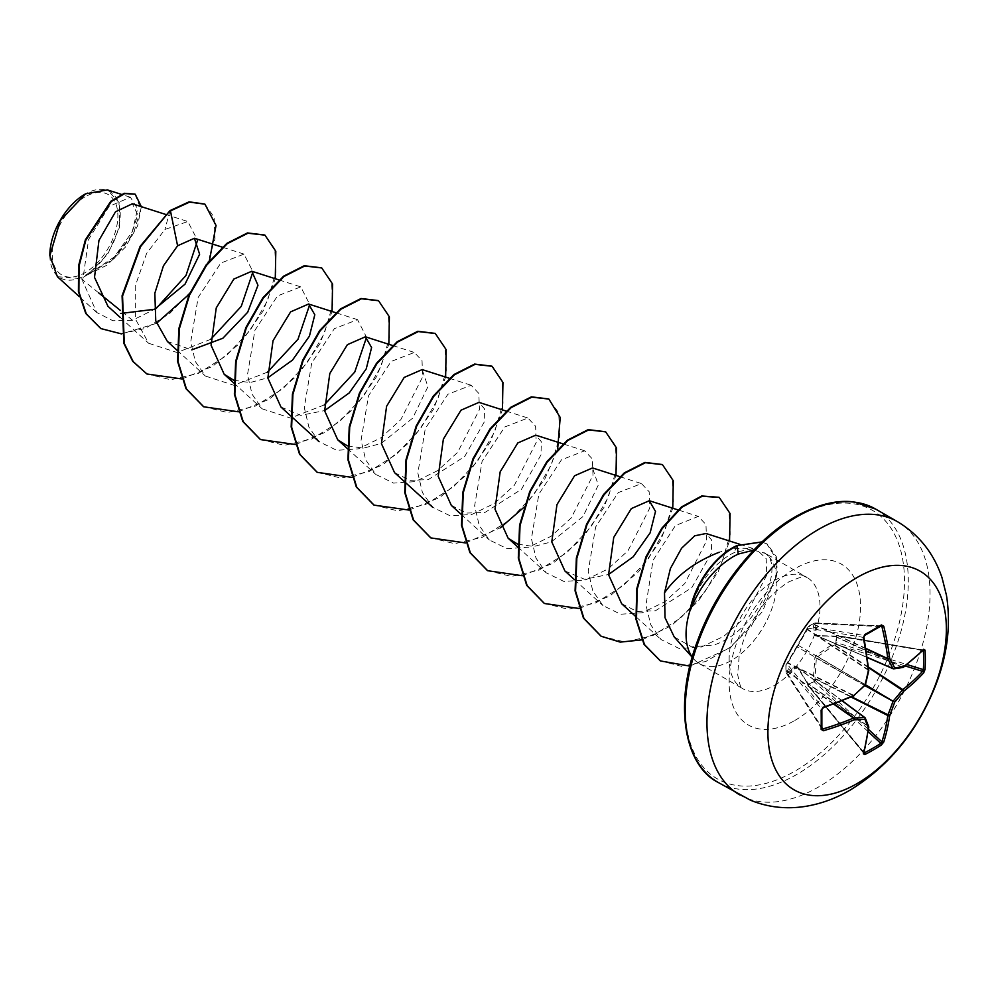 <?xml version="1.0" encoding="UTF-8"?>
<svg xmlns="http://www.w3.org/2000/svg" width="997" height="997" viewBox="0 0 997 997"><rect width="100%" height="100%" fill="white"/><g stroke="black" fill="none" stroke-linecap="round" stroke-linejoin="round"><path stroke-width="0.75" stroke-dasharray="4.99 3.74" d="M786.783 664.014A1.346 1.022 40.4 0 1 786.969 663.516L786.209 664.413A1.346 1.346 0 0 0 785.898 665.223A1.346 0.835 1.5 0 1 786.022 664.912L786.022 671.741L787.256 670.333L796.977 666.519L798.036 667.13L808.056 684.465L797.675 667.816L788.029 671.791L787.156 673.075A1.346 0.947 -32.6 0 1 785.997 672.352L785.997 665.585A1.346 1.072 -39.3 0 1 787.156 664.139L807.558 629.232A1.346 1.022 -160.4 0 1 807.321 628.284L807.321 628.284A1.346 1.022 -160.4 0 1 807.657 627.873L786.022 664.912A1.346 1.022 40.3 0 1 787.156 664.139L822.837 707.72L821.74 709.241A249.873 78.078 76.6 0 1 821.74 728.321L822.837 728.957M864 752.523L808.617 685.388A1.346 0.798 -123.6 0 1 808.056 684.465L815.683 680.615L807.944 685.438L863.527 752.448A1.346 0.985 15.3 0 1 863.788 753.308M868.213 731.698L814.462 682.01A1.346 0.748 -116.5 0 1 813.963 681.051L813.365 678.384L814.923 657.372L815.97 655.552L833.38 643.713L835.997 642.891L835.997 636.061L815.97 636.061L814.923 635.45L813.365 625.119L813.963 623.349L808.056 626.764L807.657 627.873M85.044 196.87A46.423 26.807 120 0 0 52.218 253.724A46.423 26.807 120 0 0 85.044 272.68A46.423 26.807 120 0 0 117.87 215.813A46.423 26.807 120 0 0 85.044 196.87M49.85 255.531A49.775 28.739 120 0 0 85.044 275.409A49.775 28.739 120 0 0 120.238 214.455A49.775 28.739 120 0 0 85.044 194.128L85.53 193.854M57.377 276.692L81.118 278.624L111.851 260.067L130.806 236.451L137.748 214.691L132.352 203.787M690.123 609.454C697.925 584.878 711.06 566.72 729.517 555.005L734.303 552.525L751.8 548.886C741.394 547.403 730.527 548.524 719.223 552.251M674.209 636.921L691.744 646.941L714.002 644.947C756.013 631.637 785.91 566.969 765.222 553.385A64.244 37.088 -60 0 1 772.987 605.353A64.244 37.088 -60 0 1 731.474 660.438A64.244 37.088 -60 0 1 699.358 663.628A64.244 37.088 -60 0 1 693.85 659.104A64.244 37.088 -60 0 1 692.254 657.098M156.18 308.459L132.489 320.249L120.35 310.416M98.529 292.732L81.118 278.624M167.396 341.473L191.785 349.872M233.759 380.256L250.01 382.574L267.832 377.788M280.967 407.038L300.695 415.363L324.623 410.577M347.33 445.833L363.456 448.152L381.103 443.491L412.671 418.154L427.937 386.711L422.155 369.588M394.538 472.615L409.817 480.317L428.299 479.607L464.677 456.526L484.23 422.03L484.53 408.895L478.934 402.377M451.317 505.392L466.559 513.081L485.028 512.408L521.456 489.315L541.01 454.819L541.309 441.659L535.725 435.153M517.68 544.188L533.781 546.506L551.428 541.857L583.033 516.483L598.3 485.053L592.505 467.942M564.888 570.957L584.603 579.282L608.544 574.496M621.679 603.746L636.896 611.448L655.465 610.75L691.806 587.682L711.384 553.123L711.659 540.013L706.05 533.507M751.8 548.886L756.86 549.746L766.194 558.656L766.755 575.182L744.223 618.078L723.909 636.236L701.165 647.115L679.082 648.461L661.061 639.563L650.742 624.795L645.969 605.042L653.06 560.302L675.418 525.569L698.311 516.396L705.976 524.584L706.561 540.823L684.69 583.644L664.8 601.764L642.317 612.756L620.633 614.227L602.923 605.553L592.766 590.909L588.205 571.343L595.645 526.952L618.252 492.605L641.482 483.595L649.172 491.758L649.795 507.996L627.973 550.768L608.033 568.951L585.563 579.955L563.941 581.463L546.144 572.777L536 558.158L531.426 538.654L538.866 494.176L561.473 459.816L584.691 450.806L592.392 458.994L592.991 475.282L571.144 518.041L551.204 536.212L528.759 547.191L507.087 548.662L489.353 539.988L479.221 525.394L474.634 505.803L482.074 461.399L504.731 427.003L527.912 418.017L535.613 426.23L536.212 442.469L514.34 485.277L494.425 503.423L471.955 514.415L450.308 515.885L432.573 507.199L422.429 492.568L417.855 473.014L425.295 428.61L447.89 394.264L471.132 385.241L478.822 393.416L479.42 409.667L457.623 452.414L437.646 470.634L415.226 481.613L393.553 483.109L375.794 474.422L365.65 459.804L361.076 440.313L368.504 395.821L391.123 361.462L414.341 352.452L422.03 360.64L422.628 376.928L400.794 419.687L380.891 437.833L358.459 448.824L336.749 450.32L319.003 441.634L308.858 427.015L304.272 407.474L311.712 363.058L334.356 328.661L357.562 319.676L366.547 337.285M324.287 404.919L290.563 418.055L262.211 408.857L252.067 394.201L247.493 374.698L254.933 330.269L277.527 295.922L300.77 286.887L309.755 304.509M267.508 372.13L233.859 385.266L205.432 376.056L195.312 361.487L190.714 341.946L198.166 297.455L220.786 263.083L243.978 254.11L252.976 271.732M210.716 339.341L177.017 352.489L148.653 343.267L135.418 319.028L135.218 286.089L146.634 253.363L164.941 229.472L187.847 221.521L197.531 240.364M132.489 320.249L112.898 320.735L96.759 312.51L82.614 280.967L88.608 239.417L109.097 206.391L130.408 197.244L137.598 208.784L132.339 231.553L114.368 256.902L88.11 274.474L107.801 254.16L119.565 227.204L119.441 202.939L107.377 189.891M209.407 260.716L190.377 293.155M156.442 323.364L121.584 333.92M141.337 206.666L137.623 225.87L125.36 247.169L106.878 265.227L85.555 275.795M204.684 204.036L214.118 217.184L215.016 238.744L207.027 264.89L191.175 291.261L169.59 313.606L145.201 328.474L121.223 333.646L100.685 328.462M134.981 194.103L140.889 209.158L133.311 233.921L114.094 258.647L85.717 275.77M169.989 210.629L164.941 229.472M753.744 550.145L765.222 553.385M181.94 378.947L212.697 366.323L241.274 342.021L263.22 310.815L275.272 278.736M238.37 411.798L269.215 399.274L297.904 374.972L319.95 343.691L332.051 311.525M295.511 444.512L326.268 431.888L354.845 407.586L376.779 376.38L388.842 344.301M351.941 477.364L382.786 464.839L411.474 440.537L433.521 409.269L445.622 377.09M409.082 510.078L439.839 497.453L468.416 473.151L490.35 441.958L502.413 409.867M465.512 542.929L500.295 527.849M523.923 507.336L544.873 478.834L557.659 448.899M522.291 575.718L553.136 563.193L581.824 538.891L603.87 507.623L615.984 475.444M579.083 608.506L609.927 595.982L638.616 571.68L660.662 540.399L672.763 508.221M642.043 639.862L671.33 625.73L698 601.515L718.314 571.53L729.542 541.01M689.874 666.121L730.315 647.801L762.68 611.286L777.211 572.428L776.563 557.036L767.291 544.113L761.945 542.007M146.709 373.863L170.786 379.77L198.503 373.327L226.207 355.842L250.235 330.244L267.495 300.733L275.92 272.069L274.748 248.889L264.716 235.018M203.488 406.651L227.565 412.546L255.282 406.115L282.986 388.631L307.014 363.045L324.274 333.521L332.699 304.858L331.54 281.677L321.508 267.807M260.267 439.428L284.344 445.335L312.061 438.904L339.765 421.419L363.793 395.834L381.053 366.323L389.478 337.647L388.319 314.466L378.299 300.583M317.058 472.217L341.124 478.124L368.84 471.693L396.544 454.208L420.584 428.61L437.845 399.099L446.27 370.435L445.111 347.255L435.078 333.372M373.838 504.993L397.915 510.9L425.632 504.47L453.336 486.985L477.364 461.387L494.637 431.875L503.049 403.212L501.89 380.031L491.857 366.161M430.629 537.782L454.707 543.689L482.423 537.258L510.128 519.761L534.155 494.176L551.416 464.652L559.84 435.988L558.681 412.808L548.637 398.937M487.421 570.571L511.498 576.465L539.215 570.035L566.919 552.55L590.947 526.952L608.207 497.441L616.62 468.777L615.461 445.597L605.428 431.726M544.2 603.347L568.278 609.254L595.994 602.824L623.686 585.339L647.726 559.741L664.987 530.23L673.411 501.566L672.252 478.386L662.22 464.515M600.979 636.136L625.057 642.043L652.773 635.612L680.477 618.128L704.505 592.53L721.766 563.018L730.19 534.355L729.031 511.174L718.999 497.291M660.251 660.812L681.549 666.332L705.751 661.497L729.866 647.502L751.003 626.839L775.504 579.282L776.688 559.641L766.818 543.839L762.082 541.882M868.773 670.158A1.346 0.648 -5.9 0 0 868.474 669.797L807.558 629.232L807.956 628.122A1.346 1.072 -80.7 0 1 808.617 626.403L814.462 623.025A1.346 0.947 -87.4 0 1 815.683 623.661L815.01 625.057L816.393 635.401L834.364 636.547M923.048 649.944L836.782 635.488A1.346 1.346 0 0 0 836.184 635.525L922.611 650.106A250.957 131.704 175.8 0 1 902.771 667.28L834.863 636.148L836.782 635.488L836.483 644.598L834.227 645.109L816.393 657.596L815.01 678.409L815.683 680.615L868.512 729.443M903.282 667.317A1.346 0.885 -126.8 0 1 902.771 667.28A1.346 0.823 -65.4 0 1 902.41 667.404A250.982 65.49 -167.6 0 1 893.362 668.75L816.904 635.687A1.346 0.872 -90.8 0 0 816.605 635.612L816.605 635.612A1.346 0.872 -90.8 0 0 815.97 636.061M867.216 657.372L816.393 635.401A1.346 1.122 -15.1 0 0 814.923 635.45M881.921 626.615L880.825 625.991A249.873 78.078 163.4 0 1 872.736 630.777A249.873 78.078 163.4 0 1 864.299 635.525L863.527 637.233A250.957 131.716 64.2 0 1 868.474 669.797A1.346 0.86 -56.3 0 1 868.399 670.258A250.982 175.983 87.7 0 1 865.047 684.503A1.346 0.872 -60 0 1 864.536 685.4A250.982 175.983 152.3 0 1 853.868 695.42A1.346 0.86 -63.7 0 1 853.507 695.719A250.957 131.704 175.8 0 1 822.837 707.72L823.186 707.845M798.036 667.13A1.346 0.872 -29.2 0 0 798.186 668.115L865.047 717.79A250.982 65.49 47.6 0 1 868.399 726.314A1.346 0.823 -54.6 0 1 868.474 726.688A250.957 131.716 64.2 0 1 863.527 752.448M807.271 628.633A1.346 0.661 31.6 0 0 807.059 628.795L807.059 628.795A1.346 0.661 31.6 0 0 807.246 629.531L868.686 670.445M798.036 645.196L865.384 684.889M863.813 637.469L807.956 628.122A1.346 1.022 -160.3 0 1 808.056 626.764A1.346 0.835 -121.5 0 1 808.28 626.477A1.346 1.346 0 0 0 807.72 627.175L797.027 646.854L865.035 685.5M796.977 647.016L787.294 663.042A1.346 0.661 28.4 0 1 788.029 662.831L854.167 695.582M787.256 663.304A1.346 0.661 28.4 0 1 787.294 663.042L786.969 663.516A1.346 1.022 40.4 0 1 787.917 663.254L853.507 695.719A1.346 0.648 65.9 0 0 853.98 695.806M880.139 626.54L815.683 623.661A1.346 0.972 22.3 0 0 813.963 623.349A1.346 0.723 -118.6 0 1 814.175 623.075L808.28 626.477A1.346 0.835 -121.5 0 1 808.617 626.403L864.299 635.525M865.82 648.386L815.222 624.807A1.346 0.972 22.3 0 0 813.502 624.496M865.882 648.76L815.01 625.057A1.346 1.196 -3 0 0 813.365 625.119M821.74 728.321L785.997 672.327A1.346 0.947 -32.6 0 1 785.997 672.327A1.346 0.723 -1.4 0 1 785.898 672.065A1.346 0.723 -1.4 0 1 786.022 671.741A1.346 0.972 -142.3 0 0 787.156 673.075L821.877 727.449M786.783 670.769A1.346 0.972 -142.3 0 0 787.917 672.09L833.642 704.131M902.41 667.404L834.227 636.161A1.346 0.723 -87.4 0 0 834.015 636.074L834.015 636.074A1.346 0.723 -87.4 0 0 833.38 636.672M787.256 670.333A1.346 1.196 -117 0 0 788.029 671.791L833.991 703.994M796.977 666.519A1.346 1.122 -104.9 0 0 797.675 667.816L842.116 700.841M867.24 657.534L816.531 635.612L835.997 636.061A1.346 0.798 3.6 0 1 837.081 636.086L922.91 650.493M807.271 681.898A1.346 0.723 -32.6 0 0 807.072 682.746L797.936 667.828L842.266 700.779M807.657 682.82L807.072 682.746A1.346 0.723 -32.6 0 0 807.246 682.895L868.399 726.314A1.346 1.097 -20.2 0 1 868.699 726.726M863.788 753.346L807.944 685.438A1.346 1.346 0 0 1 807.67 684.902L807.558 683.431L868.474 726.688A1.346 0.885 6.8 0 1 868.748 727.1M905.176 665.934L836.483 644.598L835.997 642.891A1.346 0.748 -3.5 0 1 837.081 642.841L906.971 664.55M868.449 667.055L834.863 644.997L834.364 643.289M868.512 667.629L834.227 645.109L833.38 643.713M865.421 684.727L815.97 655.552M864.91 685.612L814.923 657.372M813.502 679.443L815.222 679.007L851.114 697.065M851.637 696.841L815.01 678.409L813.365 678.384M922.611 650.106A1.346 0.985 -135.3 0 0 923.484 649.919M897.362 521.618A157.738 91.076 -60 0 1 921.552 648.013A157.738 91.076 -60 0 1 818.5 787.019A157.738 91.076 -60 0 1 739.624 794.833M736.746 545.646L734.303 552.525M717.89 782.284A157.738 91.076 120 0 0 796.753 774.47A157.738 91.076 120 0 0 899.805 635.463A157.738 91.076 120 0 0 875.628 509.068M794.858 517.979A155.058 89.518 120 0 0 685.213 707.882A155.058 89.518 120 0 0 794.858 771.179A155.058 89.518 120 0 0 904.491 581.276A155.058 89.518 120 0 0 794.858 517.979M774.569 685.325A64.244 37.088 120 0 0 816.543 628.708A64.244 37.088 120 0 0 806.698 577.226A64.244 37.088 120 0 0 774.569 580.416A64.244 37.088 120 0 0 732.608 637.021A64.244 37.088 120 0 0 742.453 688.503A64.244 37.088 120 0 0 774.569 685.325M794.858 720.445A92.92 53.651 120 0 0 860.561 606.637A92.92 53.651 120 0 0 794.858 568.701A92.92 53.651 120 0 0 729.143 682.509A92.92 53.651 120 0 0 794.858 720.445M881.248 625.879L814.885 622.913A1.346 1.346 0 0 0 814.175 623.075A1.346 0.723 -118.6 0 1 814.462 623.025L880.825 625.991M821.852 728.757L786.11 672.751A1.346 1.346 0 0 1 785.898 672.065L785.898 665.248A1.346 1.346 0 0 0 785.898 665.248A1.346 0.835 1.5 0 0 785.997 665.585A1.346 1.072 -39.3 0 1 785.997 665.547L821.74 709.241M699.358 663.628L742.453 688.503C741.481 690.211 739.886 685.55 737.668 674.508L739.213 655.552C741.618 643.813 746.354 631.836 753.408 619.598C763.091 603.123 774.931 590.536 788.914 581.837C812.393 571.904 803.918 578.871 806.698 577.226L763.852 552.5M692.217 657.247L693.85 659.104M165.465 214.367L187.847 221.521M120.163 317.382L148.653 343.28M222.817 247.331L243.991 254.098M176.943 350.159L205.432 376.068M279.035 279.933L300.77 286.887M233.734 382.948L262.223 408.857M336.388 312.908L357.562 319.663M392.606 345.51L414.341 352.452M347.305 448.513L375.782 474.422M449.385 378.287L471.132 385.241M506.164 411.076L527.912 418.017M460.863 514.091L489.353 539.988M563.529 444.039L584.703 450.806M517.655 546.867L546.144 572.777M619.735 476.641L641.482 483.595M574.434 579.656L602.923 605.553M678.583 510.078L698.311 516.384M636.161 616.931L661.061 639.563M739.899 544.312L756.873 549.733M96.759 312.51L79.349 296.67M130.408 197.244L121.36 194.353"/><path stroke-width="1.5" d="M863.352 753.819A252.303 132.414 -115.8 0 0 868.325 727.91A252.328 65.852 -132.4 0 0 864.947 719.348A252.328 91.238 -159.2 0 1 854.23 719.784A252.303 157.8 -175.5 0 1 823.397 730.739L821.129 729.355A251.207 78.489 -103.4 0 0 821.129 710.176L823.397 707.197A252.303 132.414 -4.2 0 0 854.23 695.133A252.328 176.918 -27.7 0 0 864.947 685.051A252.328 176.918 -92.3 0 0 868.325 670.719A252.303 132.414 -115.8 0 0 863.352 637.98L864.81 634.541A251.207 78.489 -16.6 0 0 873.285 629.755A251.207 78.489 -16.6 0 0 881.41 624.945A1.346 0.823 58.7 0 1 881.161 625.917L881.161 625.917A1.346 0.823 58.7 0 1 880.825 625.991L883.741 626.203A252.303 157.813 55.5 0 1 889.673 658.394A252.328 91.238 39.2 0 1 894.658 667.89A252.328 65.839 12.4 0 0 903.756 666.532A252.303 132.414 -4.2 0 0 923.708 649.284L925.079 650.156A251.207 189.505 35.7 0 1 925.341 659.815A251.207 189.505 35.7 0 1 925.079 669.336L923.708 672.825A252.303 157.8 -175.5 0 1 903.756 691.183A252.328 202.316 159.6 0 1 894.658 702.2A252.328 202.316 80.4 0 1 889.673 715.584A252.303 157.813 55.5 0 1 883.741 742.042L881.41 744.971A251.207 189.492 -155.7 0 1 873.285 749.956A251.207 189.492 -155.7 0 1 864.81 754.567L863.352 753.819A1.346 0.985 15.3 0 0 863.788 753.308L868.773 727.349A1.346 0.885 6.8 0 0 868.748 727.1M864 752.523L864.299 752.885A249.873 188.483 24.3 0 0 880.825 743.351L881.921 741.83A250.957 156.965 -124.5 0 0 887.804 715.522A1.346 0.698 -63.3 0 1 887.878 715.061A250.982 201.244 -99.6 0 0 892.838 701.738A1.346 0.673 -60 0 1 893.362 700.854A250.982 201.232 -20.4 0 0 902.41 689.899A1.346 0.698 -56.7 0 1 902.771 689.6A250.957 156.965 4.5 0 0 922.611 671.342L923.384 669.635A1.346 0.798 3.1 0 0 925.079 669.336M857.133 783.567A126.195 72.856 -60 0 1 767.902 732.047A126.195 72.856 -60 0 1 857.133 577.5A126.195 72.856 -60 0 1 946.365 629.02A126.195 72.856 -60 0 1 857.133 783.567M881.41 624.945L883.741 626.203M85.044 194.128A49.775 28.739 120 0 0 49.85 255.095A49.775 28.739 120 0 0 49.85 255.531M121.36 194.353L107.364 189.891L85.53 193.854L60.306 220.487L49.85 255.693L57.377 276.692L79.349 296.67M692.254 657.098A64.244 37.088 -60 0 1 690.46 609.13L690.123 609.454A61.453 35.481 -60 0 1 732.097 548.051A61.453 35.481 -60 0 1 736.746 545.646L762.082 541.882M719.223 552.251C695.333 561.585 677.1 575.119 664.513 592.841L665.011 617.691L674.209 636.921L692.217 657.247M690.46 609.13L690.697 609.267C700.243 585.713 714.45 568.153 733.306 556.588L738.179 554.083L753.744 550.145M120.35 310.416L98.529 292.732M165.465 214.367L132.352 203.787L115.515 211.775L98.952 240.389L94.516 277.378L107.938 306.266L120.163 317.382M120.699 313.469L154.51 309.282L185.018 284.17L199.624 254.247L194.415 238.271L177.591 245.773L163.433 265.825L154.847 293.23L155.756 320.86L167.396 341.473L176.943 350.159M191.785 349.872L222.83 338.27L247.667 312.285L257.961 285.267L251.792 271.234L233.834 279.073L216.249 307.923L211.077 345.249L224.175 374.261L233.759 380.256M267.832 377.788L292.482 360.116L309.419 336.151L314.803 314.74L308.584 304.023L290.613 311.874L273.041 340.7L267.857 378.062L280.967 407.038L290.513 415.737M324.623 410.577L349.249 392.918L366.223 368.902L371.594 347.542L365.363 336.799L347.392 344.663L329.82 373.476L324.648 410.851L337.746 439.827L347.33 445.833M449.385 378.287L422.155 369.588L404.196 377.427L386.599 406.278L381.427 443.628L394.538 472.615M506.164 411.076L478.934 402.377L461 410.191L443.378 439.079L438.206 476.367L451.317 505.392L460.863 514.091M563.529 444.039L535.725 435.153L517.792 442.967L500.17 471.843L494.998 509.118L508.109 538.181L517.68 544.188M619.735 476.641L592.505 467.942L574.571 475.768L556.962 504.619L551.777 541.907L564.888 570.957L574.434 579.656M608.544 574.496L633.207 556.812L650.131 532.859L655.515 511.449L649.284 500.731L631.325 508.582L613.741 537.408L608.569 574.746L621.679 603.746L636.161 616.931M739.899 544.312L706.05 533.507L694.722 535.813L681.574 548.238L670.395 568.539L664.513 592.841M366.547 337.285L354.758 372.043L324.287 404.919M309.755 304.509L298.003 339.229L267.508 372.13M252.976 271.732L241.237 306.403L210.716 339.341M197.531 240.364L186.003 275.446L156.18 308.459M177.591 245.773L170.462 210.903L189.567 202.117L204.933 204.173L216.037 225.447L209.407 260.716M190.377 293.155L156.442 323.364M121.584 333.92L100.921 328.599L86.265 313.793L78.888 291.847L79.062 266.037L85.854 240.115L111.303 201.531L124.737 193.568L135.218 194.228L141.337 206.666M169.989 210.629L140.103 246.371L122.083 295.76L123.802 343.205L132.726 361.338L146.945 374L133.199 361.612L124.276 343.479L122.556 296.034L140.577 246.645L169.989 210.629L189.094 201.843L204.684 204.036M100.685 328.462L85.792 313.519L78.414 291.573L78.589 265.763L85.381 239.841L110.829 201.257L124.264 193.293L134.981 194.103M146.945 374L181.94 378.947M275.272 278.736L275.808 251.294L264.953 235.155L247.941 233.211L227.241 243.692L206.541 265.314L189.53 295.1L179.335 328.823L178.064 361.662L186.439 388.93L203.724 406.788L238.37 411.798M332.051 311.525L332.587 284.083L321.744 267.944L304.733 265.987L284.033 276.468L263.333 298.091L246.321 327.876L236.127 361.599L234.843 394.438L243.218 421.706L260.504 439.565L295.511 444.512M388.842 344.301L389.378 316.872L378.536 300.72L361.525 298.776L340.812 309.257L320.112 330.879L303.1 360.652L292.906 394.376L291.635 427.215L300.01 454.482L317.295 472.354L351.941 477.364M445.622 377.09L446.158 349.648L435.315 333.509L418.304 331.565L397.604 342.046L376.891 363.668L359.88 393.441L349.698 427.165L348.414 460.003L356.789 487.271L374.074 505.13L409.082 510.078M502.413 409.867L502.949 382.437L492.094 366.285L475.083 364.341L454.383 374.835L433.67 396.457L416.659 426.242L406.477 459.953L405.206 492.792L413.581 520.06L430.866 537.919L465.512 542.929M500.295 527.849L523.923 507.336M557.659 448.899L560.214 417.481L548.873 399.074L531.862 397.13L511.162 407.611L490.462 429.246L473.45 459.031L463.256 492.742L461.985 525.581L470.36 552.849L487.658 570.708L522.291 575.718M615.984 475.444L616.52 448.002L605.665 431.851L588.654 429.919L567.954 440.4L547.241 462.022L530.23 491.808L520.048 525.531L518.776 558.37L527.151 585.638L544.437 603.497L579.083 608.506M672.763 508.221L673.299 480.791L662.457 464.639L645.445 462.695L624.745 473.176L604.032 494.799L587.021 524.584L576.839 558.295L575.556 591.134L583.93 618.414L601.216 636.273L620.209 642.118L642.043 639.862M729.542 541.01L730.091 513.567L719.236 497.428L702.187 496.257L681.96 507.211L662.22 528.572L646.392 557.223L637.233 589.053L636.472 619.598L644.511 644.648L660.488 660.949L689.874 666.121M761.945 542.007L736.746 545.646M264.716 235.018L247.468 232.937L226.768 243.418L206.067 265.04L189.056 294.825L178.862 328.549L177.591 361.388L185.965 388.656L203.488 406.651M321.508 267.807L304.259 265.725L283.559 276.194L262.859 297.816L245.848 327.602L235.653 361.325L234.37 394.164L242.745 421.432L260.267 439.428M378.299 300.583L361.051 298.502L340.351 308.983L319.638 330.605L302.627 360.378L292.433 394.102L291.161 426.94L299.536 454.208L317.058 472.217M435.078 333.372L417.83 331.291L397.13 341.772L376.417 363.394L359.406 393.167L349.224 426.89L347.941 459.729L356.315 486.997L373.838 504.993M491.857 366.161L474.609 364.079L453.909 374.56L433.209 396.183L416.198 425.968L406.003 459.692L404.732 492.53L413.107 519.798L430.629 537.782M548.637 398.937L531.389 396.856L510.688 407.337L489.988 428.972L472.977 458.757L462.782 492.481L461.511 525.307L469.886 552.575L487.421 570.571M605.428 431.726L588.18 429.645L567.48 440.126L546.767 461.748L529.756 491.533L519.574 525.257L518.303 558.096L526.678 585.364L544.2 603.347M662.22 464.515L644.972 462.421L624.272 472.902L603.559 494.524L586.548 524.31L576.366 558.033L575.082 590.872L583.457 618.14L600.979 636.136M718.999 497.291L701.714 495.983L681.487 506.937L661.746 528.298L645.919 556.949L636.759 588.778L635.999 619.324L644.037 644.374L660.251 660.812M690.697 609.267A61.453 35.481 -60 0 1 737.219 545.92L738.179 554.083M893.362 668.75A1.346 0.773 -66.6 0 1 892.838 668.451A1.346 0.985 -26.4 0 0 894.658 667.89A1.346 1.047 -97.3 0 1 893.362 668.75M867.216 657.372L892.838 668.451A250.982 90.752 -140.8 0 0 887.878 659.017A1.346 0.723 -65 0 1 887.804 658.631A1.346 0.673 -7 0 0 889.673 658.394A1.346 0.935 -29 0 1 887.878 659.017L865.882 648.76M821.129 729.355A1.346 0.823 1.3 0 0 821.74 728.321L822.837 728.957A250.957 156.965 4.5 0 0 853.507 718.052A1.346 0.723 -55 0 1 853.868 717.927A250.982 90.752 20.8 0 0 864.536 717.504A1.346 0.773 -53.4 0 1 865.047 717.79A1.346 1.047 -22.7 0 1 865.321 718.152A1.346 1.346 0 0 0 864.885 717.591L842.266 700.779M864.299 752.885A1.346 0.76 63 0 1 864.81 754.567M868.699 726.726A1.346 1.097 -20.2 0 1 868.325 727.91A1.346 0.885 6.8 0 0 868.773 727.349A1.346 1.346 0 0 0 868.699 726.726L865.321 718.152A1.346 1.047 -22.7 0 1 864.947 719.348A1.346 0.985 -93.6 0 0 864.536 717.504L842.116 700.841M868.213 731.698L880.825 743.351A1.346 0.798 56.9 0 1 881.41 744.971M868.512 729.443L881.921 741.83A1.346 0.947 17.6 0 0 883.741 742.042M851.114 697.065L887.804 715.522A1.346 0.872 8 0 0 889.673 715.584L851.637 696.841M833.642 704.131L853.507 718.052A1.346 0.673 -113 0 1 854.23 719.784A1.346 0.935 -91 0 0 853.868 717.927L833.991 703.994M864.91 685.612L894.658 702.2L865.421 684.727M823.397 730.739L821.877 727.449M868.512 667.629L903.756 691.183A1.346 0.872 52 0 0 902.771 689.6L868.449 667.055M821.864 728.745L821.852 709.515A1.346 0.723 -1.2 0 0 821.74 709.241M821.129 710.176A1.346 0.723 -1.2 0 0 821.852 709.515L823.186 707.845L853.98 695.806A1.346 1.346 0 0 0 854.329 695.57L854.167 695.582M905.176 665.934L922.611 671.342A1.346 0.947 42.4 0 1 923.708 672.825M823.397 707.197L823.186 707.845M865.035 685.5A1.346 1.346 0 0 0 865.384 684.889L854.23 695.133A1.346 0.648 65.9 0 1 853.98 695.806M906.971 664.55L923.384 669.635A249.873 188.495 -144.3 0 0 923.633 660.164A249.873 188.495 -144.3 0 0 923.384 650.567A1.346 0.76 -3 0 0 925.079 650.156M923.048 649.957L923.484 649.919A1.346 0.985 -135.3 0 0 923.708 649.284M903.282 667.317A1.346 0.885 -126.8 0 0 903.756 666.532A1.346 1.097 -99.8 0 1 902.921 667.454A1.346 1.346 0 0 0 903.494 667.205L923.484 649.919M902.41 667.404A1.346 1.097 -99.8 0 0 902.921 667.454L893.811 668.825A1.346 1.346 0 0 1 893.1 668.725L867.24 657.534M865.384 684.889L868.761 670.582A1.346 1.346 0 0 0 868.773 670.158A1.346 0.648 -5.9 0 1 868.325 670.719L868.686 670.445M863.352 637.98L863.851 636.609L868.773 670.158M864.81 634.541A1.346 0.723 61.2 0 1 864.586 635.488L864.586 635.488A1.346 0.723 61.2 0 1 864.299 635.525M739.624 794.833A157.738 91.076 -60 0 1 715.447 668.439A157.738 91.076 -60 0 1 818.5 529.432A157.738 91.076 -60 0 1 897.362 521.618L875.628 509.068A157.738 91.076 120 0 0 796.753 516.882A157.738 91.076 120 0 0 693.7 655.876A157.738 91.076 120 0 0 717.89 782.284L750.529 800.23C768.002 807.346 786.297 809.402 805.426 806.386C820.905 803.856 835.785 798.447 850.042 790.147C888.539 766.506 916.904 731.985 935.136 686.584C947.374 655.465 951.15 625.044 946.465 595.321L941.978 577.562C933.715 553.123 918.848 534.479 897.362 521.618M865.82 648.386L887.804 658.631A250.957 156.965 -124.5 0 0 881.921 626.615L880.139 626.54M863.813 637.469L864.586 635.488L881.248 625.879M717.89 782.284C685.55 766.157 672.477 706.163 697.95 639.775C716.644 588.23 755.975 538.953 795.407 516.745C817.042 504.644 836.471 499.696 853.694 501.902L875.628 509.068M194.415 238.258L222.817 247.331M251.792 271.234L279.035 279.933M224.175 374.261L233.734 382.948M308.584 304.023L336.388 312.908M290.987 416.16L319.003 441.634M365.363 336.799L392.606 345.51M337.746 439.827L347.305 448.513M394.525 472.615L404.084 481.302M404.558 481.738L432.573 507.199M508.096 538.181L517.655 546.867M649.284 500.718L678.583 510.078"/></g></svg>
